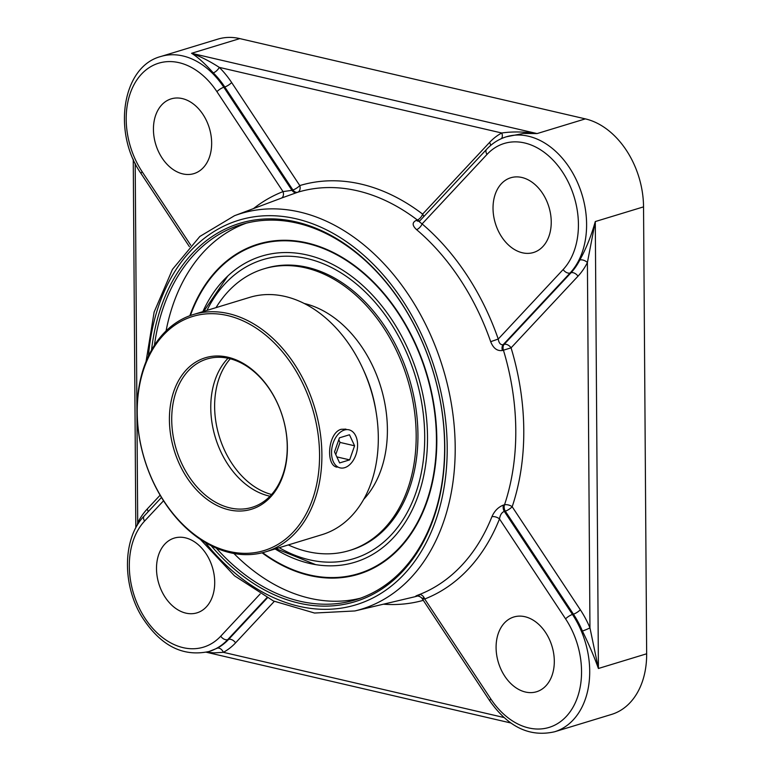 <?xml version="1.0" encoding="UTF-8"?>
<svg xmlns="http://www.w3.org/2000/svg" width="772" height="772" viewBox="0 0 772 772"><rect width="100%" height="100%" fill="white"/><g stroke="black" fill="none" stroke-linecap="round" stroke-linejoin="round"><path stroke-width="1.16" d="M154.448 345.209A196.146 140.62 73.1 0 1 241.356 224.536A196.146 140.62 73.1 0 1 297.191 223.137A196.146 140.62 73.1 0 1 441.584 408.591A196.146 140.62 73.1 0 1 355.651 599.796A196.146 140.62 73.1 0 1 299.825 601.195A196.146 140.62 73.1 0 1 216.228 548.052M211.103 545.659A197.767 141.787 -106.9 0 0 298.754 603.096A197.767 141.787 -106.9 0 0 444.662 456.252A197.767 141.787 -106.9 0 0 310.865 226.292A197.767 141.787 -106.9 0 0 151.534 350.063M246.287 223.176A196.146 140.62 -106.9 0 0 166.076 330.889M233.868 553.456A196.146 140.62 -106.9 0 0 309.601 598.223A196.146 140.62 -106.9 0 0 360.505 598.184M262.075 552.81A172.523 123.684 -106.9 0 0 309.437 575.458A172.523 123.684 -106.9 0 0 436.817 439.056A172.523 123.684 -106.9 0 0 333.224 252.444A172.523 123.684 -106.9 0 0 189.854 315.709M138.342 523.512A5.79 3.223 26.7 0 0 137.705 522.789L137.155 525.442M267.315 597.953L228.628 639.38A77.393 55.487 73.1 0 1 217.279 648.191L209.077 651.491A77.393 55.487 -106.9 0 0 227.672 639.67L266.851 597.711M282.533 197.69L297.77 192.228A210.611 150.994 73.1 0 1 417.334 220.001L416.34 220.338C412.036 222.413 412.113 225.511 416.581 229.641A210.042 150.579 73.1 0 1 490.683 341.678C493.298 348.307 497.216 351.241 502.418 350.498L511.074 347.844L577.987 276.202A83.183 59.637 -106.9 0 0 587.405 262.528L589.953 627.858A83.183 59.637 -106.9 0 0 580.312 609.755L512.183 506.741A5.79 2.847 18.6 0 0 504.502 504.82L503.498 505.052A5.79 4.072 -103.4 0 0 504.309 511.392C501.742 512.425 500.131 514.934 499.494 518.938L565.587 618.874A71.613 51.338 73.1 0 1 566.272 716.474A71.613 51.338 73.1 0 1 490.809 698.94A5.79 1.544 -33.5 0 0 489.844 700.957C508.275 727.118 529.862 737.385 554.605 731.769L611.54 714.428A77.393 55.487 -106.9 0 0 646.656 653.788L598.416 668.484L589.953 627.858A5.79 0.569 -22.8 0 1 582.397 631.013C588.843 644.195 594.179 656.683 598.416 668.484L595.289 221.554C591.236 235.942 586.083 248.758 579.811 260A5.79 3.223 -153.3 0 1 587.405 262.528L595.289 221.554L643.539 206.867L646.656 653.788M206.616 652.157L213.834 652.88L223.369 652.321A83.183 59.637 -106.9 0 0 235.566 642.854L274.301 601.378M579.811 260A77.393 55.487 73.1 0 1 571.048 272.728L570.083 273.018A77.393 55.487 -106.9 0 0 582.02 194.64A77.393 55.487 -106.9 0 0 528.415 136.219A77.393 55.487 -106.9 0 0 506.393 136.769L523.455 133.46L537.1 133.575C524.12 131.645 512.338 131.452 501.742 132.996A83.183 59.637 -106.9 0 0 489.535 142.463A5.79 3.725 -137 0 1 490.616 145.483M217.279 648.191A5.79 3.995 -118.2 0 1 223.369 652.321L503.962 717.516M275.122 548.95A159.987 114.7 -106.9 0 0 312.843 564.12A159.987 114.7 -106.9 0 0 427.505 436.884A159.987 114.7 -106.9 0 0 307.217 255.001A159.987 114.7 -106.9 0 0 225.714 278.017A159.987 114.7 -106.9 0 0 202.853 311.647M503.498 505.052C498.326 507.03 494.456 510.929 491.899 516.748A210.042 150.579 73.1 0 1 419.128 594.672C414.689 596.331 414.632 596.64 418.955 595.579M490.683 341.678L498.239 339.043C498.924 343.154 500.565 345.036 503.141 344.708A5.79 3.966 -108.4 0 0 502.418 350.498M419.543 221.13A5.79 3.966 -108.4 0 0 419.592 221.11L419.553 221.95L422.101 223.919A5.79 2.692 -49.7 0 1 416.581 229.641M416.34 220.338A5.79 3.966 -108.4 0 0 419.486 221.149M281.433 198.105A5.79 4.034 68.7 0 0 283.025 191.61L291.98 190.327A5.79 4.217 -110.6 0 0 296.844 192.575M501.424 138.622A5.79 3.995 61.8 0 0 501.742 132.996L219.287 67.376A5.79 2.422 -45.2 0 1 213.265 72.848A77.393 55.487 73.1 0 1 224.777 86.966A5.79 1.544 146.5 0 0 231.658 82.556A83.183 59.637 -106.9 0 0 219.287 67.376C209.588 61.113 200.344 56.424 191.562 53.297C197.487 56.858 204.725 63.372 213.265 72.848M419.128 594.672A5.79 4.034 -111.3 0 1 424.716 599.004C421.773 598.85 421.358 598.493 423.49 597.933M490.809 698.94L424.716 599.004A215.822 154.728 -106.9 0 0 499.494 518.938A5.79 3.001 21.7 0 0 491.899 516.748M643.539 206.867A77.393 55.487 -106.9 0 0 585.35 118.878L239.812 38.6A77.393 55.487 -106.9 0 0 217.781 39.15L160.856 56.491C121.947 66.614 112.336 132.871 141.189 173.758A5.79 1.544 146.5 0 1 142.154 171.741A71.613 51.338 73.1 0 1 141.469 74.141A71.613 51.338 73.1 0 1 216.932 91.675L283.025 191.61A215.822 154.728 -106.9 0 0 253.496 208.585M496.087 647.611A39.063 28.004 73.1 0 1 513.814 617.002A39.063 28.004 73.1 0 1 554.306 661.131A39.063 28.004 73.1 0 1 536.579 691.741A39.063 28.004 73.1 0 1 496.087 647.611M185.348 537.823A39.063 28.004 73.1 0 1 214.105 574.764A39.063 28.004 73.1 0 1 196.995 612.843A39.063 28.004 73.1 0 1 185.869 613.122A39.063 28.004 73.1 0 1 157.112 576.182A39.063 28.004 73.1 0 1 174.231 538.103A39.063 28.004 73.1 0 1 185.348 537.823M211.653 143.003A39.063 28.004 73.1 0 1 193.926 173.613A39.063 28.004 73.1 0 1 153.435 129.474A39.063 28.004 73.1 0 1 171.162 98.874A39.063 28.004 73.1 0 1 211.653 143.003M522.393 252.782A39.063 28.004 73.1 0 1 493.636 215.851A39.063 28.004 73.1 0 1 510.746 177.763A39.063 28.004 73.1 0 1 521.872 177.483A39.063 28.004 73.1 0 1 550.629 214.423A39.063 28.004 73.1 0 1 533.51 252.502A39.063 28.004 73.1 0 1 522.393 252.782M376.138 412.287A110.801 79.439 -106.9 0 0 362.898 368.794M288.294 544.936A147.182 105.523 -106.9 0 0 349.388 550.533L351.163 549.992A147.182 105.523 -106.9 0 0 417.942 434.675A147.182 105.523 -106.9 0 0 265.394 268.395L263.619 268.926A147.182 105.523 -106.9 0 0 216.025 307.632M349.388 550.533A147.182 105.523 -106.9 0 0 416.176 435.205A147.182 105.523 -106.9 0 0 263.619 268.926M363.757 499.291A110.801 79.439 -106.9 0 0 387.399 429.415A110.801 79.439 -106.9 0 0 304.11 303.454M337.924 434.53A19.532 12.584 -76.9 0 1 348.973 429.821A19.532 12.584 -76.9 0 1 357.523 443.321A19.532 12.584 -76.9 0 1 351.183 463.171A19.532 12.584 -76.9 0 1 340.134 467.88A19.532 12.584 -76.9 0 1 331.584 454.38A19.532 12.584 -76.9 0 1 337.924 434.53M334.527 451.9L339.448 437.83L349.475 434.771L354.58 445.791L349.658 459.871L339.622 462.93L334.527 451.9M349.658 459.871L336.833 456.899M335.762 454.592L340.027 442.414L338.783 439.731M354.58 445.791L340.027 442.414M228.001 358.266A77.518 55.574 -106.9 0 0 210.766 407.877A77.518 55.574 -106.9 0 0 270.017 496.222M171.722 419.775A77.518 55.574 73.1 0 1 206.896 359.028A77.518 55.574 73.1 0 1 287.242 446.612A77.518 55.574 73.1 0 1 252.068 507.349A77.518 55.574 73.1 0 1 171.722 419.775M193.347 314.542L249.761 297.355A124.031 88.925 73.1 0 1 378.309 437.483A124.031 88.925 73.1 0 1 322.03 534.658L265.616 551.845A124.031 88.925 -106.9 0 0 321.895 454.66A124.031 88.925 -106.9 0 0 193.347 314.542A124.031 88.925 -106.9 0 0 137.069 411.717A124.031 88.925 -106.9 0 0 265.616 551.845M337.094 467.166C325.35 465.68 327.926 432.552 341.243 429.29L345.933 429.116M319.56 454.708A122.381 87.738 73.1 0 1 183.504 525.076A122.381 87.738 73.1 0 1 182.076 320.795A122.381 87.738 73.1 0 1 319.56 454.708M287.367 447.229A79.178 56.761 -106.9 0 0 198.423 360.592A79.178 56.761 -106.9 0 0 199.34 492.748A79.178 56.761 -106.9 0 0 287.367 447.229M148.446 356.027A201.019 144.113 73.1 0 1 304.544 221.053A201.019 144.113 73.1 0 1 447.2 447.297A201.019 144.113 73.1 0 1 363.699 602.112A201.019 144.113 73.1 0 1 205.217 542.417M160.142 495.17L147.124 509.115A83.183 59.637 -106.9 0 0 137.705 522.789L135.196 163.365M148.166 511.72A5.79 3.725 43 0 0 147.124 509.115M235.566 642.854A5.79 3.725 -137 0 0 228.628 639.38L227.672 639.67A5.79 3.725 43 0 1 220.734 636.196A71.613 51.338 73.1 0 1 145.271 618.662A71.613 51.338 73.1 0 1 144.596 521.061L163.567 500.748M580.312 609.755A5.79 1.544 -33.5 0 1 573.432 614.165A77.393 55.487 73.1 0 1 582.397 631.013M573.432 614.165L572.467 614.464L504.309 511.392L505.303 511.151L573.432 614.165M554.605 731.769A77.393 55.487 -106.9 0 0 572.467 614.464A5.79 1.544 -33.5 0 0 565.587 618.874M512.183 506.741A5.79 1.544 -33.5 0 1 505.303 511.151A5.79 4.072 -103.4 0 1 504.502 504.82A210.611 150.994 73.1 0 0 503.421 350.17A5.79 3.966 -108.4 0 1 504.145 344.37A5.79 3.725 -137 0 1 511.074 347.844A216.392 155.133 -106.9 0 1 512.183 506.741M563.145 269.544L498.239 339.043A215.822 154.728 -106.9 0 0 422.101 223.919L487.007 154.419A71.613 51.338 73.1 0 1 562.47 171.944A71.613 51.338 73.1 0 1 563.145 269.544A5.79 3.725 -137 0 0 570.083 273.018L503.141 344.708L504.145 344.37L571.048 272.728A5.79 3.725 -137 0 1 577.987 276.202M383.404 604.196A216.392 155.133 -106.9 0 0 423.307 600.336M190.404 315.507A171.992 123.308 73.1 0 1 333.379 253.033A171.992 123.308 73.1 0 1 436.441 438.959A171.992 123.308 73.1 0 1 262.644 552.675M200.199 539.232L234.456 575.767L273.433 600.973L314.522 613.036L354.879 610.951A206.799 148.253 -106.9 0 0 455.2 447.171A206.799 148.253 -106.9 0 0 234.505 215.706L199.832 236.473L172.445 269.399L154.139 312.052L146.062 361.47M417.681 596.003A210.611 150.994 73.1 0 1 413.628 597.046L354.879 610.951M419.746 220.917A5.79 3.966 71.6 0 1 417.334 220.001A5.79 2.856 127.3 0 0 422.631 214.114A5.79 3.725 -137 0 1 423.674 216.72M489.535 142.463L422.631 214.114A216.392 155.133 -106.9 0 0 299.787 185.57A5.79 4.034 -106.8 0 1 297.77 192.228A5.79 4.217 69.4 0 1 292.906 189.98A5.79 1.544 146.5 0 0 299.787 185.57L231.658 82.556M160.856 56.491A77.393 55.487 -106.9 0 1 182.877 55.941A77.393 55.487 -106.9 0 1 223.812 87.255L224.777 86.966L292.906 189.98L291.98 190.327L223.812 87.255A5.79 1.544 146.5 0 0 216.932 91.675M260.135 593.996L220.734 636.196M161.502 497.438L144.219 515.937A5.79 3.725 43 0 0 144.596 521.061M190.732 245.197L142.154 171.741M487.007 154.419A5.79 3.725 -137 0 1 486.64 149.295L419.756 220.908M239.812 38.6L191.562 53.297L537.1 133.575L585.35 118.878M271.599 494.505A77.518 55.574 73.1 0 1 214.626 406.699A77.518 55.574 73.1 0 1 230.268 358.806M206.964 310.392A156.262 112.027 73.1 0 1 307.227 258.601A156.262 112.027 73.1 0 1 424.706 436.238A156.262 112.027 73.1 0 1 279.232 547.695M135.824 527.816L133.247 159.225M510.774 722.968L206.317 652.234M234.505 215.706L282.629 197.661M419.119 595.54L416.88 596.023C416.031 595.521 420.894 596.274 422.13 598.561L489.844 700.957M144.219 515.937C122.719 537.968 121.995 584.028 141.556 616.268C160.065 645.469 182.568 657.213 209.077 651.491M189.391 246.644L141.189 173.758M506.393 136.769C498.866 139.095 492.285 143.274 486.64 149.295M227.75 276.048L203.75 311.367M276.029 548.67L315.632 564.621"/></g></svg>

